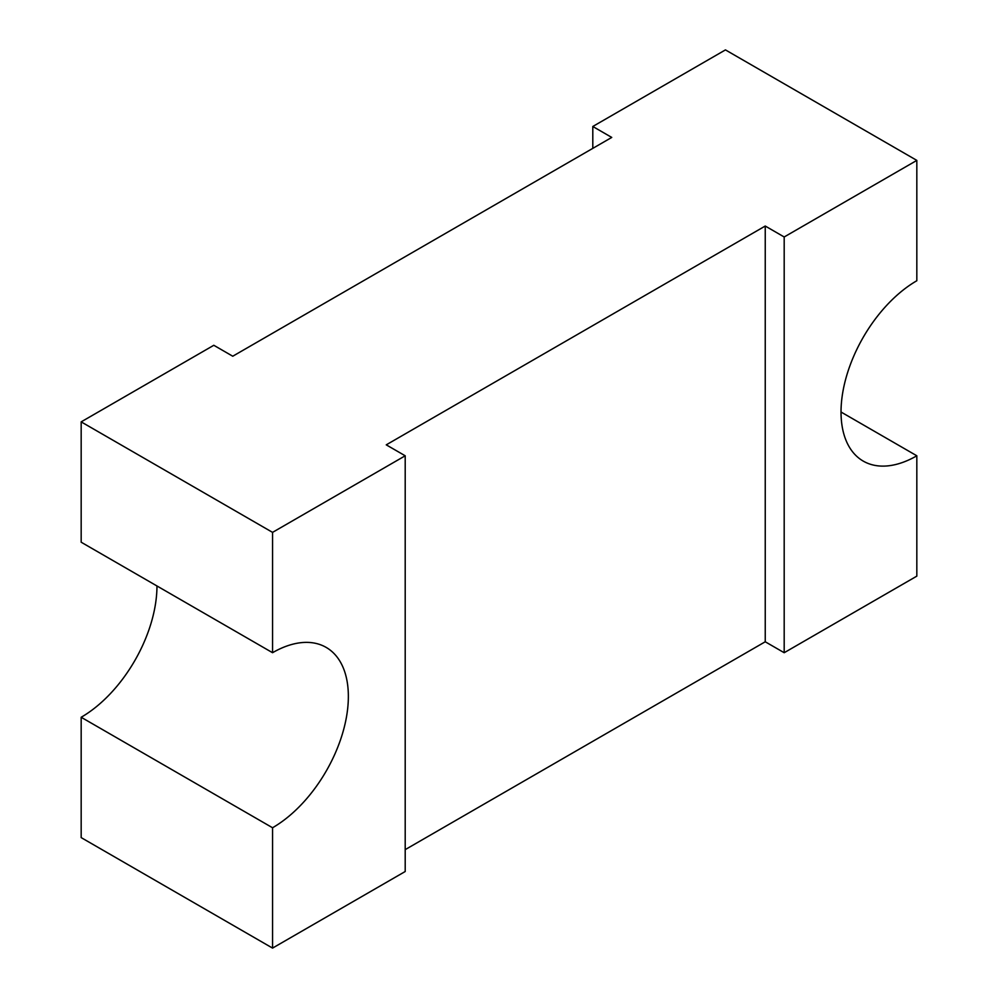<?xml version="1.0" encoding="UTF-8"?>
<svg xmlns="http://www.w3.org/2000/svg" width="998" height="998" viewBox="0 0 998 998"><rect width="100%" height="100%" fill="white"/><g stroke="black" fill="none" stroke-linecap="round" stroke-linejoin="round"><path stroke-width="1.5" d="M841.04 412.024L916.825 455.787A107.198 61.888 -60 0 1 863.233 461.101A107.198 61.888 -60 0 1 846.803 375.198A107.198 61.888 -60 0 1 916.825 280.737L916.825 160.391L725.446 49.9L592.8 126.484L611.749 137.425L232.759 356.224L213.809 345.283L81.175 421.867L272.554 532.371L272.554 652.704A107.198 61.888 -60 0 1 326.159 647.403A107.198 61.888 -60 0 1 342.588 733.293A107.198 61.888 -60 0 1 272.554 827.754L272.554 948.1L405.2 871.516L405.2 455.787L272.554 532.371M916.825 160.391L784.191 236.975L765.241 226.035L386.251 444.846L405.2 455.787M405.2 849.635L765.241 641.776L784.191 652.717L916.825 576.133L916.825 455.787M156.96 585.976A107.198 61.888 -60 0 1 81.175 717.263L81.175 837.609L272.554 948.1M765.241 226.035L765.241 641.776M592.8 126.484L592.8 148.365M784.191 236.975L784.191 652.717M81.175 421.867L81.175 542.213L272.554 652.704M272.554 827.754L81.175 717.263"/></g></svg>
